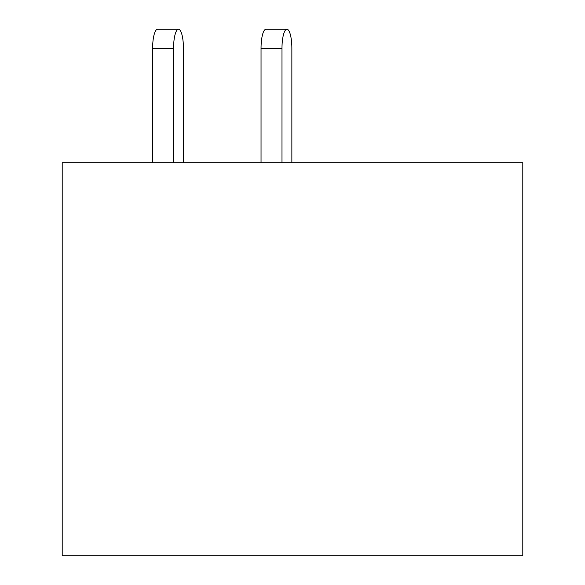 <?xml version="1.0" encoding="UTF-8"?>
<svg xmlns="http://www.w3.org/2000/svg" width="585" height="585" viewBox="0 0 585 585"><rect width="100%" height="100%" fill="white"/><g stroke="black" fill="none" stroke-linecap="round" stroke-linejoin="round"><path stroke-width="0.88" d="M522.793 555.75L522.793 162.827L62.207 162.827L62.207 555.75L522.793 555.75M291.864 162.827L291.864 48.336A19.086 4.936 90 0 0 286.928 29.25A19.086 4.936 90 0 0 281.985 48.336L281.985 162.827M183.441 48.336L183.441 162.827L183.441 48.336A19.086 4.936 90 0 0 178.505 29.25A19.086 4.936 90 0 0 173.562 48.336L173.562 162.827M281.985 48.336L261.042 48.336A19.086 4.936 -90 0 1 265.978 29.25L286.928 29.25M261.042 48.336L261.042 162.827M173.562 48.336L152.619 48.336A19.086 4.936 -90 0 1 157.555 29.25L178.505 29.25M152.619 48.336L152.619 162.827"/></g></svg>

